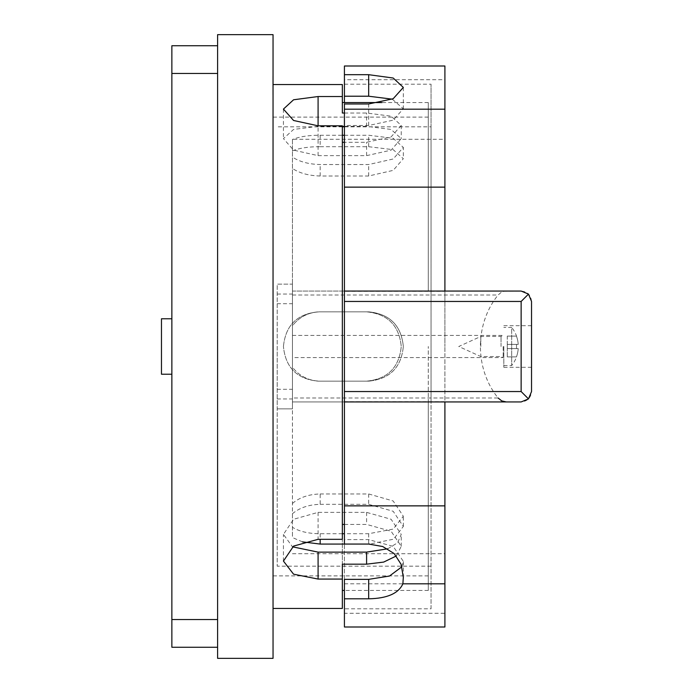 <?xml version="1.0" encoding="UTF-8"?>
<svg xmlns="http://www.w3.org/2000/svg" width="693" height="693" viewBox="0 0 693 693"><rect width="100%" height="100%" fill="white"/><g stroke="black" fill="none" stroke-linecap="round" stroke-linejoin="round"><path stroke-width="0.52" stroke-dasharray="3.46 2.6" d="M273.042 346.5L273.042 608.454L273.042 346.5M342.342 608.454L342.342 381.15L366.597 381.15L318.087 381.15C297.054 379.106 285.499 367.55 283.437 346.5C285.49 367.533 297.037 379.08 318.087 381.15L342.342 381.15L342.342 564.171M342.342 539.319L342.342 125.823M344.421 524.419L366.597 524.419L391.112 531.262L401.247 546.318L396.353 555.951M366.597 381.15C387.63 379.097 399.177 367.55 401.247 346.5C399.194 367.533 387.647 379.088 366.597 381.15M428.274 401.94L428.274 590.436L428.274 346.5L428.274 575.883L428.274 401.94L344.421 401.94L344.421 346.5L344.421 401.94L428.274 401.94M387.682 548.813L397.626 542.758L401.247 534.398L391.103 519.274L366.597 512.37L318.087 512.37L293.572 519.274L283.437 534.398L292.498 546.82M344.421 102.564L344.421 311.85L368.676 311.85L320.166 311.85C308.749 312.153 299.515 316.779 292.446 325.71L292.446 367.29C299.515 376.23 308.749 380.847 320.166 381.15L368.676 381.15C389.709 379.106 401.264 367.55 403.326 346.5C401.282 325.467 389.726 313.912 368.676 311.85L320.166 311.85C308.749 312.153 299.506 316.779 292.446 325.71L292.446 139.293L444.906 139.293L444.906 346.5L444.906 291.372L344.421 291.372L344.421 311.85L368.676 311.85C389.717 313.894 401.264 325.441 403.326 346.5C401.282 325.467 389.726 313.912 368.676 311.85C389.709 313.903 401.256 325.45 403.326 346.5C401.273 367.533 389.726 379.08 368.676 381.15C389.709 379.106 401.264 367.55 403.326 346.5C401.282 367.55 389.735 379.097 368.676 381.15L344.421 381.15L344.421 401.628L444.906 401.628L444.906 346.5L444.906 553.707L444.906 401.94L292.446 401.94L444.906 401.94M292.446 150.866C299.506 148.051 308.749 146.665 320.166 146.708L320.166 135.248C308.749 135.222 299.515 136.634 292.446 139.51L292.446 139.293M320.166 146.708L368.676 146.708L393.191 149.671L403.326 158.706L393.182 170.374L368.676 175.996L320.166 175.996C308.749 175.693 299.506 173.181 292.446 168.442L292.446 157.077C299.515 161.764 308.749 164.25 320.166 164.536L368.676 164.536L393.182 158.992L403.326 147.401L403.326 158.706M292.446 503.456C299.506 497.461 308.749 494.3 320.166 493.97L320.166 504.322C308.749 504.643 299.515 507.778 292.446 513.721L292.446 291.06L444.906 291.06L292.446 291.06L292.446 168.442M444.906 291.06L444.906 139.293M444.906 613.305L444.906 627L344.421 627L344.421 613.305L444.906 613.305L444.906 627L444.906 505.864L344.421 505.864L344.421 613.305M344.421 187.136L444.906 187.136L444.906 109.182L344.421 109.182L344.421 291.372M444.906 79.695L444.906 66L444.906 79.695L344.421 79.695L344.421 66L344.421 79.695M344.421 96.214L344.421 84.2L344.421 96.214M344.421 103.976L344.421 125.502L368.676 125.502L393.191 120.166L403.326 108.775L392.273 99.168M344.421 125.502L344.421 346.5L344.421 291.06L431.046 291.06L344.421 291.06L344.421 401.94L431.046 401.94L431.046 84.2L431.046 291.06L431.046 126.819L344.421 126.819M277.2 346.5L277.2 566.181L277.2 346.5M344.421 579.357L344.421 608.8L431.046 608.8L431.046 401.94L344.421 401.94L344.421 544.057M320.166 504.322L368.676 504.322L393.191 511.287L403.326 526.455L393.555 539.197L369.741 544.066M302.443 541.865L292.446 537.569L292.446 513.721M503.811 346.5L503.811 367.29L503.811 346.5M531.531 346.5L531.531 367.29L531.531 346.5M516.536 336.105L516.458 336.105A30.423 30.423 0 0 1 518.225 344.421L516.458 344.421A28.664 28.664 0 0 1 516.536 346.5A28.664 28.664 0 0 0 516.458 344.421L518.225 344.421A30.423 30.423 0 0 0 516.458 336.105L516.536 336.105A30.492 30.492 0 0 0 511.677 327.442L511.677 346.5L511.677 327.442L503.811 327.442M171.864 318.78L171.864 374.22L161.469 374.22L161.469 318.78L171.864 318.78L171.864 374.22M217.602 647.262L217.602 73.458L217.602 647.262L171.864 647.262L171.864 45.738L217.602 45.738L217.602 73.458L217.602 45.738M506.262 401.94L521.136 401.94C527.434 401.308 530.899 397.843 531.531 391.545L531.531 301.455C530.899 295.157 527.434 291.692 521.136 291.06L504.261 291.251L501.134 292.411L498.102 295.019C474.532 324.107 474.532 368.893 498.102 397.981L292.446 397.981M507.276 336.105L516.458 336.105L507.276 336.105L507.276 344.421L518.225 344.421L507.276 344.421L507.276 336.105M518.225 348.579L507.276 348.579L518.225 348.579A30.423 30.423 0 0 1 516.458 356.895A30.423 30.423 0 0 0 518.225 348.579L516.458 348.579L518.225 348.579M507.276 356.895L516.536 356.895L507.276 356.895L507.276 348.579L507.276 356.895M507.276 344.421L516.458 344.421L507.276 344.421L507.276 348.579L516.458 348.579A28.664 28.664 0 0 0 516.536 346.5A28.664 28.664 0 0 1 516.458 348.579L507.276 348.579L507.276 344.421M511.677 346.5L511.677 365.558L511.677 346.5M431.046 608.8L431.046 126.819M320.166 135.248L342.342 135.248M344.421 135.248L368.676 135.248L393.191 138.288L403.326 147.401M292.446 139.51L292.446 157.077M401.905 566.77L403.326 561.365L393.182 546.379L368.676 539.604L344.421 539.604M344.421 608.8L344.421 381.15L368.676 381.15L320.166 381.15C308.749 380.847 299.506 376.221 292.446 367.29L292.446 537.569M292.446 284.13L292.446 408.87L292.446 284.13L277.2 284.13L277.2 408.87L277.2 284.13L292.446 284.13M344.421 109.182L344.421 66L444.906 66L444.906 109.182M444.906 291.372L444.906 187.136M344.421 401.628L344.421 505.864M444.906 505.864L444.906 401.628M344.421 583.818L444.906 583.818M277.2 408.87L292.446 408.87L277.2 408.87M320.166 493.97L368.676 493.97L393.191 500.996L403.326 516.233L393.182 529.097L368.676 533.723L344.421 533.723M342.342 533.723L320.166 533.723C308.749 533.697 299.506 531.557 292.446 527.304M428.274 291.06L428.274 102.564L428.274 291.06M366.597 311.85C387.63 313.894 399.185 325.45 401.247 346.5C399.194 325.467 387.647 313.92 366.597 311.85L318.087 311.85L366.597 311.85M283.437 346.5C285.49 325.467 297.037 313.912 318.087 311.85C297.054 313.903 285.507 325.45 283.437 346.5M342.342 126.351L318.087 126.351L293.572 129.444L283.437 138.609L293.581 150.147L318.087 155.639L366.597 155.639L391.112 150.147L401.247 138.609L391.103 129.444L366.597 126.351L344.421 126.351M273.042 370.755L273.042 346.5L273.042 370.755C273.042 393.009 273.042 393.009 273.042 370.755M272.903 370.755L272.903 395.01L272.903 370.755C272.903 348.501 272.903 348.501 272.903 370.755M272.973 76.23L272.973 94.681L272.973 76.23M272.903 76.628L272.903 91.831L272.903 76.628M272.903 89.882L272.903 91.736L272.903 89.882M272.973 91L272.973 94.543L272.973 91M272.903 94.543L272.903 91.831L272.903 94.543M272.903 80.908L272.903 82.276L272.903 80.908M272.903 79.236L272.903 80.431L272.903 79.236M272.973 80.431L272.973 76.628L272.973 80.431M272.903 91.736L272.903 91L272.903 91.736M273.042 658.35L273.042 34.65L217.602 34.65L217.602 658.35L273.042 658.35M344.421 113.02L366.597 113.02L391.112 116.181L401.247 125.416L391.103 136.885L366.597 142.308L344.421 142.308M342.342 113.02L342.342 84.546M503.205 346.5L503.205 357.588L503.205 346.5M480.803 346.5L480.803 336.451L480.803 346.5M217.602 73.458L171.864 73.458M217.602 619.542L171.864 619.542M292.446 295.019L498.102 295.019M368.676 539.604L368.676 544.057M277.2 389.301L292.446 389.301M277.2 303.699L292.446 303.699M277.2 294.031L292.446 294.031M277.2 398.969L292.446 398.969M320.166 533.723L320.166 539.319M368.676 533.723L368.676 544.074M320.166 175.996L320.166 164.536M368.676 146.708L368.676 135.248M368.676 175.996L368.676 164.536M368.676 125.502L368.676 103.976M368.676 493.97L368.676 504.322M366.597 126.351L366.597 113.02M366.597 155.639L366.597 142.308M318.087 155.639L318.087 126.351M366.597 512.37L366.597 524.419M318.087 512.37L318.087 539.319M501.039 346.5L501.039 336.451L501.039 346.5M428.274 590.436L344.421 590.436M428.274 575.883L273.042 575.883M344.421 84.2L431.046 84.2M431.046 566.181L277.2 566.181M531.531 367.29L503.811 367.29M503.811 365.558L511.677 365.558A30.492 30.492 0 0 0 516.536 356.895M531.531 325.71L503.811 325.71M342.342 126.819L277.2 126.819M403.326 577.295L403.326 561.365M292.446 553.707L444.906 553.707M403.326 87.422L403.326 108.775M403.326 526.455L403.326 516.233M428.274 117.117L273.042 117.117M401.247 125.416L401.247 138.609M283.437 109.087L283.437 138.609M428.274 102.564L381.938 102.564M401.247 546.318L401.247 534.398M283.437 561.079L283.437 534.398M292.446 335.412L503.205 335.412L501.039 336.451L480.803 336.451L458.766 346.5L480.803 356.548L501.039 356.548L503.205 357.588L292.446 357.588"/><path stroke-width="1.04" d="M396.353 555.951L383.697 562.075L366.597 564.171L342.342 564.171L342.342 608.454L273.042 608.454M342.342 579.071L318.087 579.071L293.572 574.185L283.437 561.079L293.581 546.093L318.087 539.319L342.342 539.319L342.342 125.823L318.087 125.823L293.572 120.478L283.437 109.087L293.581 99.775L318.087 96.535L342.342 96.535L342.342 113.02L344.421 113.02M342.342 524.419L344.421 524.419M292.498 546.82L318.087 552.122L366.597 552.122L387.682 548.813M344.421 505.864L444.906 505.864L444.906 583.818L402.876 583.818L403.317 577.295L401.108 564.327L394.144 553.551L382.701 546.526L368.676 544.057L344.421 544.057L344.421 401.94L521.136 401.94L528.49 398.899L521.136 391.545L521.136 301.455L528.49 294.101L531.531 301.455L531.531 391.545L528.49 398.899M444.906 109.182L444.906 66L344.421 66L344.421 74.688L368.676 74.688L393.191 78.023L403.326 87.422L393.182 98.727L368.676 103.976L344.421 103.976L344.421 109.182L444.906 109.182L444.906 187.136L344.421 187.136L344.421 109.182M344.421 102.564L344.421 74.688M392.273 99.168L368.676 96.214L344.421 96.214M369.741 544.066L320.166 544.074L302.443 541.865M171.864 318.78L161.469 318.78L161.469 374.22L171.864 374.22M217.602 45.738L171.864 45.738L171.864 647.262L217.602 647.262M344.421 187.136L344.421 401.94L506.262 401.94L501.723 400.9L498.102 397.981M528.49 294.101L521.136 291.06L344.421 291.06L506.262 291.06M444.906 401.94L444.906 505.864M342.342 135.248L344.421 135.248M444.906 583.818L444.906 627L344.421 627L344.421 579.357L368.676 579.357L389.483 576.048L401.905 566.77M444.906 187.136L444.906 291.06M402.876 583.818C398.562 593.442 387.162 598.44 368.676 598.813L344.421 598.813M344.421 533.723L342.342 533.723M344.421 126.351L342.342 126.351M273.042 34.65L273.042 658.35L217.602 658.35L217.602 34.65L273.042 34.65M344.421 142.308L342.342 142.308M273.042 84.546L342.342 84.546L342.342 96.535M217.602 73.458L171.864 73.458M217.602 619.542L171.864 619.542M344.421 391.545L521.136 391.545M344.421 301.455L521.136 301.455M368.676 579.357L368.676 598.813M320.166 539.319L320.166 544.074M368.676 96.214L368.676 74.688M318.087 125.823L318.087 96.535M366.597 552.122L366.597 564.171M318.087 552.122L318.087 579.071M344.421 590.436L342.342 590.436M344.421 126.819L342.342 126.819M381.938 102.564L342.342 102.564"/></g></svg>
